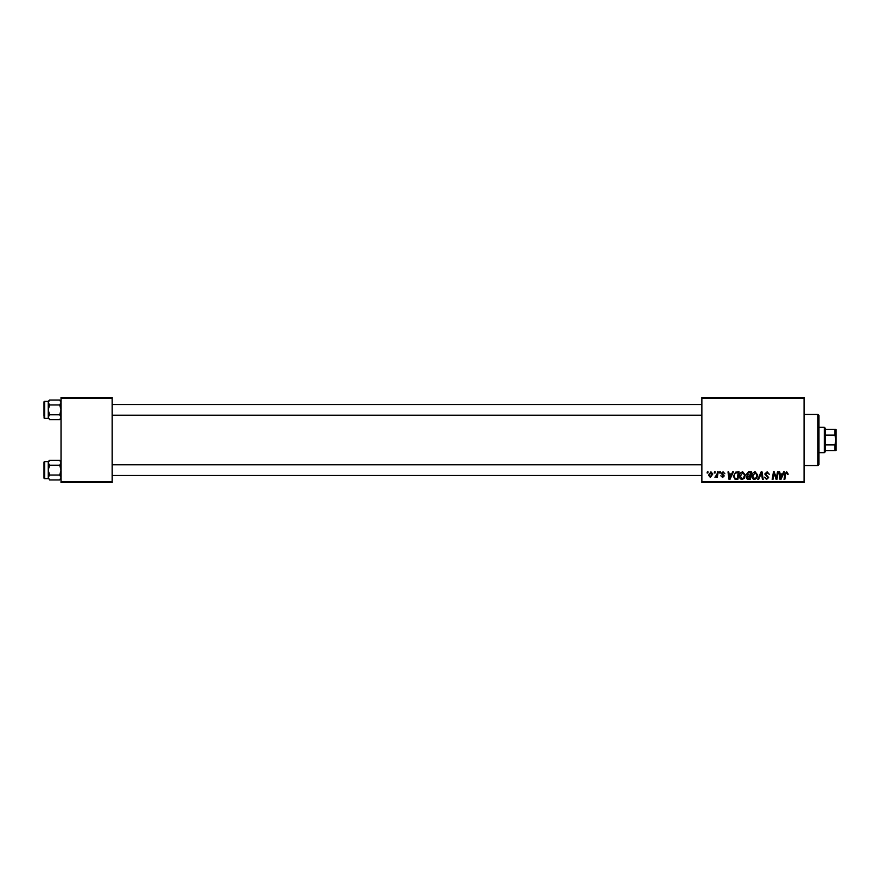 <?xml version="1.0" encoding="UTF-8"?>
<svg xmlns="http://www.w3.org/2000/svg" width="880" height="880" viewBox="0 0 880 880"><rect width="100%" height="100%" fill="white"/><g stroke="black" fill="none" stroke-linecap="round" stroke-linejoin="round"><path stroke-width="1.32" d="M701.866 397.419L804.067 397.419L804.067 398.486L701.866 398.486L701.866 397.419M739.519 476.168C739.497 473.803 740.586 472.362 742.764 471.834L745.327 475.057L744.304 478.357L742.093 479.479C740.322 479.16 739.464 478.049 739.519 476.168M731.665 473.968L732.589 471.933L733.425 471.933L729.96 479.391L729.014 479.391L727.991 471.933L728.772 471.933L729.025 473.968L731.665 473.968M786.764 471.834L788.227 474.166L787.446 474.254L786.72 472.714L785.697 474.111L784.806 479.391L784.025 479.391L784.938 473.924L786.764 471.834M764.775 474.023L767.107 471.834L769.417 474.364L767.063 472.714L765.545 473.957L768.647 477.51L766.557 479.479L764.39 477.158L766.59 478.61L767.866 477.554L764.775 474.023M757.812 479.391L761.068 471.933L762.058 471.933L763.191 479.391L762.41 479.391L761.431 473L758.648 479.391L757.812 479.391M751.905 476.168C751.894 473.803 752.972 472.362 755.15 471.834L757.713 475.057L756.69 478.357L754.479 479.479C752.708 479.16 751.85 478.049 751.905 476.168M707.113 473L707.289 471.933L708.07 471.933L707.905 473L707.113 473M701.866 481.514L804.067 481.514L804.067 482.581L701.866 482.581L701.866 398.486M804.067 481.514L804.067 398.486M746.383 474.254L748.528 471.933L751.52 471.933L750.255 479.391L747.318 479.259L746.295 477.576L747.318 475.761L746.383 474.254M782.672 473.968L783.585 471.933L784.421 471.933L780.967 479.391L780.021 479.391L778.998 471.933L779.779 471.933L780.021 473.968L782.672 473.968M776.644 476.487L777.447 471.933L778.228 471.933L776.952 479.391L776.138 479.391L774.004 473.066L772.97 479.391L772.178 479.391L773.443 471.933L774.257 471.933L776.402 478.247L776.644 476.487M723.052 471.834L724.9 473.77L723.019 472.516L721.996 473.352L724.229 475.904L722.601 477.455L720.841 475.805L722.634 476.773L723.448 476.025L721.226 473.407L723.052 471.834M735.724 472.109L739.134 471.933L737.869 479.391L735.064 479.292L733.414 476.333L735.724 472.109M708.543 475.189L710.963 471.834L712.811 474.001L710.358 477.455L708.543 475.189M714.274 473L714.45 471.933L715.231 471.933L715.066 473L714.274 473M717.046 474.1L717.431 471.933L718.223 471.933L717.31 477.356L716.518 477.356L716.716 476.234L714.934 477.257L717.046 474.1M719.499 473L719.675 471.933L720.456 471.933L720.291 473L719.499 473M61.028 397.419L112.134 397.419L112.134 398.486L61.028 398.486L61.028 397.419M112.134 481.514L112.134 482.581L61.028 482.581L61.028 481.514L112.134 481.514L112.134 398.486M61.028 481.514L61.028 398.486M749.617 478.511L750.013 476.19L747.494 476.498L747.065 477.543L749.617 478.511M750.156 475.321L750.585 472.802L748.374 472.846L747.164 474.276L750.156 475.321M756.085 477.785L756.932 475.024L755.095 472.714L752.675 476.245L754.501 478.61L756.085 477.785M781.22 477.048L782.243 474.837L780.131 474.837L780.593 478.577L781.22 477.048M730.213 477.048L731.247 474.837L729.135 474.837L729.597 478.577L730.213 477.048M737.231 478.511L738.199 472.802L737.198 472.802C735.152 473 734.151 474.188 734.195 476.388L735.13 478.39L737.231 478.511M743.688 477.785L744.546 475.024L742.709 472.714L740.289 476.245L742.115 478.61L743.688 477.785M710.391 476.773L712.03 474.078L710.952 472.516L709.324 475.189L710.391 476.773M817.905 414.447L818.972 415.514L818.972 464.486L817.905 465.553L817.905 414.447L804.067 414.447M817.905 465.553L804.067 465.553M61.028 461.604L59.719 460.295L61.028 462.748L59.719 465.212L49.577 465.212L48.257 462.748L49.577 460.295L59.719 460.295M59.719 465.212L61.028 470.129L59.719 475.046L49.577 475.046L48.257 477.499L49.577 479.963L48.257 477.499L48.257 462.748L48.257 470.129L49.577 465.212M44 476.509L44 478.005A0.638 0.638 0 0 0 44.638 478.643L44.638 461.615A0.638 0.638 0 0 0 44 462.253L44 478.005L44 462.253A0.638 0.638 0 0 1 44.638 461.615L48.257 461.615L48.257 462.748M44.638 478.643L48.257 478.643M59.719 475.046L61.028 477.499L59.719 479.963L49.577 479.963M60.665 478.764L61.006 477.84M49.577 475.046L48.257 470.129L48.29 477.84M48.62 461.494L48.29 462.407M61.028 401.357L59.719 400.037L61.028 402.501L59.719 404.954L49.577 404.954L48.257 402.501L49.577 400.037L59.719 400.037M59.719 404.954L61.028 409.871L59.719 414.788L49.577 414.788L48.257 417.252L49.577 419.705L48.257 417.252L48.257 402.501L48.257 409.871L49.577 404.954M48.257 402.501L48.257 401.357L44.638 401.357A0.638 0.638 0 0 0 44 401.995L44 416.262M44 403.491L44 401.995A0.638 0.638 0 0 1 44.638 401.357L44.638 418.385A0.638 0.638 0 0 1 44 417.747M44.638 418.385L48.257 418.385M59.719 414.788L61.028 417.252L59.719 419.705L49.577 419.705M60.665 418.506L61.006 417.593M49.577 414.788L48.257 409.871L48.29 417.593M48.62 401.236L48.29 402.16M44 463.738L44 462.253M824.285 427.229L825.352 428.285L825.352 451.715L824.285 452.771L824.285 427.229L818.972 427.229M834.933 429.352L836 429.352L836 440L834.933 435.127L834.933 429.352L825.352 429.352M825.352 444.873L834.933 444.873L836 440L836 450.648L834.933 450.648L834.933 444.873M825.352 435.127L834.933 435.127M825.352 450.648L834.933 450.648M48.257 461.604L49.577 460.295M61.028 478.643L59.719 479.963M701.866 475.453L112.134 475.453M701.866 464.805L112.134 464.805M112.134 404.547L701.866 404.547M112.134 415.195L701.866 415.195M48.257 401.357L49.577 400.037M61.028 418.396L59.719 419.705M824.285 452.771L818.972 452.771"/></g></svg>
